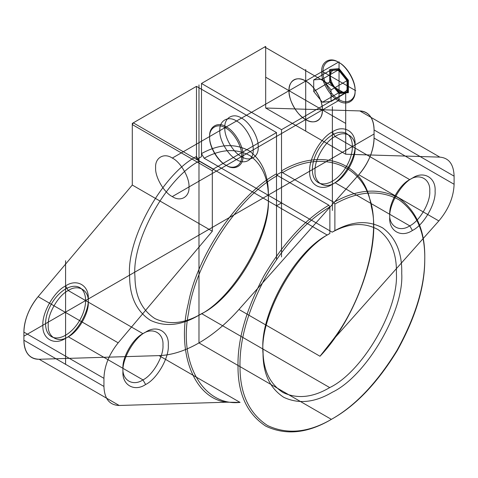 <?xml version="1.0" encoding="UTF-8"?>
<svg xmlns="http://www.w3.org/2000/svg" width="478" height="478" viewBox="0 0 478 478"><rect width="100%" height="100%" fill="white"/><g stroke="black" fill="none" stroke-linecap="round" stroke-linejoin="round"><path stroke-width="0.36" stroke-dasharray="2.39 1.79" d=""/><path stroke-width="0.72" d="M339.045 93.503L329.712 82.222L329.712 70.666L338.382 69.896L347.046 80.674L347.046 92.224L338.382 93.001L322.369 102.238L313.705 91.459L313.705 79.91L322.369 79.133L338.382 69.896L339.045 68.617L329.712 69.453L329.712 81.893L339.045 93.503L348.378 92.672L348.378 80.226L347.046 80.674L331.039 89.912L331.039 101.467L322.369 102.238M225.658 128.038C217.741 122.643 208.94 127.722 209.651 137.282C208.94 146.017 217.741 161.259 225.658 165.006C233.581 170.407 242.382 165.322 241.671 155.768C242.382 147.033 233.581 131.785 225.658 128.038L226.327 126.885L338.382 62.194C330.131 56.571 320.959 61.865 321.706 71.82C320.959 80.913 330.131 96.801 338.382 100.703C346.628 106.325 355.799 101.031 355.052 91.071C355.799 81.977 346.628 66.095 338.382 62.194L339.045 62.576C346.968 66.323 355.769 81.571 355.052 90.3C355.769 99.86 346.968 104.945 339.045 99.544C331.129 95.797 322.321 80.549 323.038 71.82C322.321 62.26 331.129 57.181 339.045 62.576M225.658 165.006L226.327 165.394C218.076 161.492 208.91 145.611 209.651 136.511C208.91 126.556 218.076 121.263 226.327 126.885C234.579 130.787 243.75 146.668 243.003 155.768C243.75 165.723 234.579 171.016 226.327 165.394L338.382 100.703L339.045 99.544M322.369 79.133L331.039 89.912M348.378 92.672L347.046 92.224L331.039 101.467M313.705 79.91L329.712 70.666L329.712 69.453M313.705 91.459L329.712 81.893M348.378 80.226L339.045 68.617M334.881 204.034L333.877 202.302C357.514 189.031 379.132 187.579 398.718 197.958C416.697 211.049 425.372 231.418 424.745 259.07C424.739 286.37 415.478 316.818 396.961 350.416C376.873 383.087 355.017 406.061 331.374 419.355C307.736 433.361 285.874 435.625 265.792 426.149C247.275 413.93 238.014 394.177 238.008 366.883C237.381 339.954 246.056 309.565 264.035 275.716C283.621 242.722 305.239 219.211 328.876 205.193L329.874 206.926C306.494 220.8 285.115 244.061 265.744 276.702C247.963 310.186 239.388 340.246 240.01 366.883C240.022 393.878 249.181 413.416 267.501 425.498C287.368 434.872 308.991 432.632 332.377 418.776C355.757 405.631 377.387 382.902 397.254 350.589C415.567 317.356 424.733 287.236 424.745 260.223C425.366 232.87 416.786 212.716 399.01 199.762C379.64 189.491 358.261 190.913 334.881 204.034L334.881 230.617C352.388 220.979 368.335 220.089 382.735 227.952C395.939 237.799 402.273 252.987 401.729 273.512C404.095 311.387 366.315 376.049 332.377 392.205C314.865 402.578 298.666 404.28 283.771 397.314C270.028 388.339 263.109 373.766 263.019 353.595C259.435 316.544 295.852 251.129 329.874 233.509L327.209 235.051L199.147 161.116L196.482 156.491L196.482 86.357L133.284 122.84L213.319 169.051L212.322 170.783L212.322 231.238L118.186 342.84L38.144 296.635C29.062 307.94 24.318 319.77 23.9 332.114L23.9 340.234C24.384 352.603 29.469 358.948 39.16 359.265L159.013 355.614C171.674 355.178 184.992 350.942 198.979 342.917C212.967 334.791 226.291 323.642 238.946 309.463L358.805 174.721C368.496 163.213 373.581 150.994 374.065 138.07L374.065 129.95C373.647 118.084 368.897 111.738 359.815 110.92L265.678 108.016L265.678 47.561L345.714 93.766L344.716 93.192L281.518 129.675L201.483 83.465L201.483 153.605L204.148 158.23C220.973 148.993 236.299 148.162 250.119 155.744C262.798 165.233 268.869 179.842 268.337 199.577C270.578 236.001 234.268 298.117 201.65 313.652L198.979 315.187C232.917 299.031 270.697 234.375 268.337 196.494C268.881 175.97 262.547 160.787 249.337 150.934C234.943 143.071 218.99 143.962 201.483 153.605M344.716 93.192L264.681 46.981L201.483 83.465L265.678 46.402L265.678 108.016L345.714 154.227L345.714 93.766M145.623 332.132C156.844 324.484 169.314 331.684 168.298 345.224C169.314 357.598 156.844 379.197 145.623 384.503C134.402 392.151 121.932 384.951 122.948 371.412C121.932 359.038 134.402 337.438 145.623 332.132L142.958 333.674L68.252 290.546C78.153 283.795 89.159 290.146 88.263 302.096C89.159 313.012 78.153 332.073 68.252 336.751L65.588 338.293C76.809 332.987 89.278 311.387 88.263 299.013C89.278 285.474 76.809 278.274 65.588 285.922C54.367 291.227 41.897 312.833 42.906 325.201C41.897 338.741 54.367 345.941 65.588 338.293M332.377 131.892C321.156 137.198 308.686 158.798 309.702 171.172C308.686 184.711 321.156 191.911 332.377 184.263C343.598 178.957 356.068 157.358 355.052 144.983C356.068 131.444 343.598 124.244 332.377 131.892L335.042 136.511C344.943 129.765 355.949 136.116 355.052 148.066C355.949 158.983 344.943 178.043 335.042 182.721C325.148 189.473 314.142 183.116 315.038 171.172C314.142 160.255 325.148 141.195 335.042 136.511L409.748 179.644C399.847 184.323 388.841 203.383 389.737 214.299C388.841 226.249 399.847 232.601 409.748 225.849C419.648 221.171 430.648 202.11 429.758 191.194C430.648 179.244 419.648 172.893 409.748 179.644L412.412 178.103C423.633 170.455 436.103 177.655 435.094 191.194C436.103 203.562 423.633 225.168 412.412 230.474C401.191 238.122 388.722 230.922 389.737 217.382C388.722 205.008 401.191 183.409 412.412 178.103M333.877 202.302L282.522 172.654L281.518 170.921C319.489 147.971 361.01 161.08 369.703 198.752C382.03 233.109 363.985 300.447 331.374 341.746L438.84 220.932C448.531 209.424 453.616 197.205 454.1 184.281L454.1 176.161L374.065 129.95A37.732 21.785 120 0 0 359.815 110.92L265.678 108.016M172.301 158.075C180.553 161.976 189.724 177.864 188.977 186.958C189.724 196.912 180.553 202.206 172.301 196.583C164.05 192.682 154.884 176.8 155.631 167.7C154.884 157.746 164.05 152.452 172.301 158.075L236.496 121.012C244.748 124.913 253.92 140.795 253.173 149.895C253.92 159.849 244.748 165.143 236.496 159.521L172.301 196.583M118.186 342.84C109.103 354.15 104.353 365.981 103.935 378.325L103.935 386.445C104.419 398.813 109.504 405.159 119.195 405.475L226.662 402.201C194.056 398.556 176.006 352.053 188.338 303.458C197.026 255.754 238.552 194.701 276.517 173.807L277.521 175.54C237.901 196.966 194.552 263.725 188.649 312.391C178.228 362.563 203.305 406.473 240.052 402.404L159.013 355.614A132.053 76.241 120 0 0 238.946 309.463L319.985 356.253C356.737 317.888 381.808 245.029 371.388 206.89C365.485 165.035 322.136 148.335 282.522 172.654M264.681 46.981L265.678 47.561M454.1 176.161C453.682 164.295 448.938 157.949 439.856 157.131L345.714 154.227M438.84 220.932L358.805 174.721L238.946 309.463M212.322 170.783L132.287 124.573L132.287 185.034L38.144 296.635L132.287 185.034L212.322 231.238M327.209 235.051C294.508 252.049 259.554 314.918 263.025 350.511C263.121 369.888 269.777 383.888 282.988 392.51C297.304 399.196 312.881 397.553 329.706 387.586C362.324 372.051 398.64 309.935 396.393 273.512C396.931 253.776 390.855 239.167 378.182 229.679C364.361 222.097 349.036 222.927 332.21 232.165L334.881 230.617M305.699 119.572C313.95 125.194 323.116 119.9 322.369 109.94C323.116 100.846 313.95 84.965 305.699 81.063C297.447 75.434 288.276 80.734 289.023 90.689C288.276 99.782 297.447 115.664 305.699 119.572L241.504 156.635C249.749 162.257 258.921 156.963 258.174 147.003C258.921 137.909 249.749 122.027 241.504 118.126C233.252 112.503 224.08 117.797 224.827 127.751C224.08 136.845 233.252 152.733 241.504 156.635M103.935 386.445L23.9 340.234L23.9 332.114L103.935 378.325M196.482 156.491C162.46 174.117 126.043 239.532 129.628 276.577C129.717 296.748 136.63 311.321 150.379 320.302C165.269 327.263 181.473 325.56 198.979 315.187M276.517 173.807L276.517 132.567L213.319 169.051M332.377 184.263L335.042 182.721L409.748 225.849L412.412 230.474M329.874 233.509L329.874 206.926M331.374 419.355L198.979 342.917L198.979 84.911M145.623 384.503L142.958 379.885C152.852 375.2 163.858 356.14 162.962 345.224C163.858 333.28 152.852 326.922 142.958 333.674C133.057 338.352 122.051 357.413 122.948 368.329C122.051 380.279 133.057 386.63 142.958 379.885L68.252 336.751C58.352 343.503 47.352 337.151 48.242 325.201C47.352 314.285 58.352 295.225 68.252 290.546L65.588 285.922M119.195 405.475L39.16 359.265L159.013 355.614M439.856 157.131L359.815 110.92M240.052 402.404L226.662 402.201M332.21 232.165L204.148 158.23M329.706 387.586L201.65 313.652C184.819 323.618 169.248 325.261 154.932 318.575C141.715 309.953 135.059 295.954 134.963 276.577C131.498 240.984 166.446 178.115 199.147 161.116M276.517 132.567L196.482 86.357L132.287 123.42L132.287 185.034M331.374 341.746L319.985 356.253M454.1 184.281L374.065 138.07L374.065 129.95M281.518 129.675L281.518 170.921M305.699 81.063L241.504 118.126M328.876 205.193L277.521 175.54M236.496 159.521C228.251 155.619 219.079 139.737 219.826 130.637C219.079 120.683 228.251 115.389 236.496 121.012M132.287 124.573L133.284 122.84M374.065 134.013L23.9 336.177M65.588 260.713L65.588 364.493M332.377 106.684L332.377 210.463M201.483 83.465L201.483 156.688L196.482 159.574L196.482 86.357M38.144 296.635A37.732 21.785 120 0 0 23.9 332.114M23.9 340.234A37.732 21.785 120 0 0 39.16 359.265M313.239 175.88A28.298 16.336 120 0 0 347.01 165.388A28.298 16.336 120 0 0 336.876 132.968A28.298 16.336 120 0 0 313.239 175.88M46.45 329.91A28.298 16.336 120 0 0 80.22 319.418A28.298 16.336 120 0 0 70.087 286.997A28.298 16.336 120 0 0 46.45 329.91M358.805 174.721A37.732 21.785 120 0 0 374.065 138.07M305.699 131.121L305.699 69.507M345.714 123.42L265.678 77.209M310.575 121.543A23.583 13.617 -120 0 0 317.069 92.798A23.583 13.617 -120 0 0 289.453 86.602A23.583 13.617 -120 0 0 310.575 121.543M310.575 84.72A23.583 13.617 60 0 1 317.069 120.964A23.583 13.617 60 0 1 289.453 95.265A23.583 13.617 60 0 1 310.575 84.72M355.722 90.689L322.369 71.437M339.045 92.613L339.045 69.507L347.709 80.286L347.709 91.842L339.045 92.613L330.382 81.834L330.382 70.284L339.045 69.507M339.045 100.314L339.045 61.805M341.579 72.955A12.255 7.074 60 0 1 344.955 91.788A12.255 7.074 60 0 1 330.603 78.44A12.255 7.074 60 0 1 341.579 72.955M281.518 256.931L281.518 172.074L276.517 174.96L276.517 259.835M276.517 205.785L281.518 202.899"/></g></svg>

